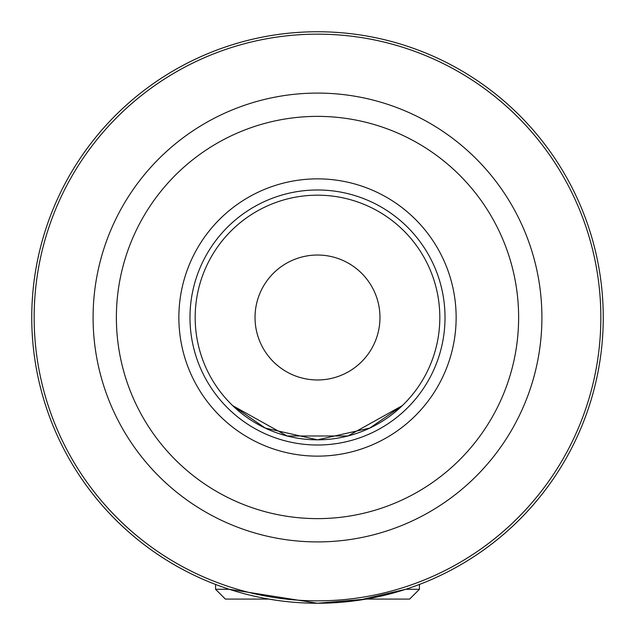<?xml version="1.0" encoding="UTF-8"?>
<svg xmlns="http://www.w3.org/2000/svg" width="635" height="635" viewBox="0 0 635 635"><rect width="100%" height="100%" fill="white"/><g stroke="black" fill="none" stroke-linecap="round" stroke-linejoin="round"><path stroke-width="0.95" d="M276.789 600.337L268.891 599.083L225.362 599.083L215.559 589.28L229.243 589.28L317.5 603.25L366.109 599.083L409.639 599.083L419.441 589.28L405.757 589.28L358.211 600.337M317.5 439.825L265.287 428.109L232.664 405.63L287.099 435.983L347.901 435.983L402.336 405.63L369.713 428.109L317.5 439.825A122.325 122.325 0 0 1 195.175 317.5A122.325 122.325 0 0 1 317.5 195.175A122.325 122.325 0 0 1 439.825 317.5A122.325 122.325 0 0 1 317.5 439.825M603.25 317.5A285.75 285.75 0 0 0 317.5 31.75A285.75 285.75 0 0 0 31.75 317.5A285.75 285.75 0 0 0 317.5 603.25A285.75 285.75 0 0 0 603.25 317.5A285.75 285.75 0 0 0 317.5 31.75A285.75 285.75 0 0 0 31.75 317.5A285.75 285.75 0 0 0 317.5 603.25A285.75 285.75 0 0 0 603.25 317.5M255.032 317.5A62.468 62.468 0 0 1 348.734 263.398A62.468 62.468 0 0 1 348.734 371.602A62.468 62.468 0 0 1 255.032 317.5M600.845 317.5A283.345 283.345 0 0 1 317.5 600.845A283.345 283.345 0 0 1 34.155 317.5A283.345 283.345 0 0 1 317.5 34.155A283.345 283.345 0 0 1 600.845 317.5M317.5 93.091A224.409 224.409 0 0 0 93.091 317.5A224.409 224.409 0 0 0 317.5 541.909A224.409 224.409 0 0 0 541.909 317.5A224.409 224.409 0 0 0 317.5 93.091M518.628 317.5A201.128 201.128 0 0 1 216.94 491.68A201.128 201.128 0 0 1 216.94 143.32A201.128 201.128 0 0 1 518.628 317.5M456.136 317.5A138.636 138.636 0 0 0 248.182 197.437A138.636 138.636 0 0 0 248.182 437.563A138.636 138.636 0 0 0 456.136 317.5M317.5 445.016A127.516 127.516 0 0 1 189.984 317.5A127.516 127.516 0 0 1 317.5 189.984A127.516 127.516 0 0 1 445.016 317.5A127.516 127.516 0 0 1 317.5 445.016M215.559 584.446L215.559 589.28M419.441 584.446L419.441 589.28"/></g></svg>
